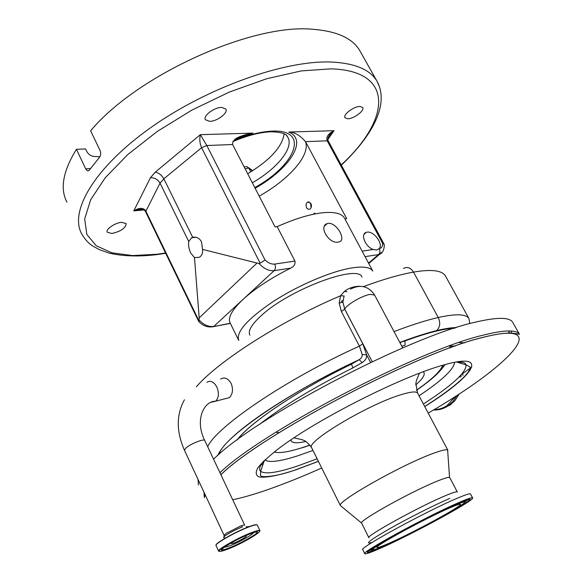 <?xml version="1.0" encoding="UTF-8"?>
<svg xmlns="http://www.w3.org/2000/svg" width="583" height="583" viewBox="0 0 583 583"><rect width="100%" height="100%" fill="white"/><g stroke="black" fill="none" stroke-linecap="round" stroke-linejoin="round"><path stroke-width="0.87" d="M225.147 398.75L229.214 397.701C232.755 394.203 233.404 389.451 231.167 383.446C228.106 378.316 224.572 376.844 220.556 379.03M253.051 532.833C253.889 534.028 239.431 542.154 230.511 545.513C227.027 546.847 225.074 547.306 224.652 546.898M246.5 536.032L245.006 537.49C238.629 541.286 234.038 543.341 231.232 543.648L232.683 542.219M196.369 386.784C218.18 361.227 281.261 320.818 340.538 295.785L344.108 295.975L342.899 302.132L344.706 309.15L362.823 343.839L366.641 354.909L362.189 354.479L359.419 346.142L341.368 311.504L339.168 303.124L340.538 295.785L344.349 291.449C348.663 288.024 353.859 286.297 359.937 286.268M370.584 362.458L366.641 354.909C366.867 357.984 365.381 360.542 362.189 362.582L359.135 359.689C361.343 358.377 362.364 356.636 362.189 354.479M347.009 291.704L344.349 291.449M399.734 342.294L404.93 340.946C427.106 332.835 443.641 328.579 454.529 328.178M445.682 276.4L445.252 275.621C441.557 270.279 430.975 269.106 413.515 272.108C399.588 274.586 382.893 279.425 363.428 286.617M400.106 342.993L400.922 342.104C414.52 337.01 426.37 333.236 436.456 330.772L436.682 330.597C440.092 327.158 440.61 322.793 438.248 317.509C455.753 313.647 465.97 313.96 468.907 318.456L469.818 323.609M452.146 346.28L452.7 346.972M460.636 362.109L461 363.318M462.771 372.952L462.902 375.379M459.295 393.853L454.9 400.703L449.624 405.425M275.868 432.251L279.235 432.615M249.918 335.196C247.724 331.057 251.499 324.534 261.25 315.636C289.241 289.474 357.984 263.822 362.058 277.071M342.585 300.551L341.274 301.608M338.169 242.098C329.082 244.182 318.209 226.379 327.158 223.602L328.236 223.355C336.537 222.21 346.834 240.247 339.058 241.901L338.169 242.098M238.782 340.516C235.663 332.237 247.163 319.222 273.289 301.469C298.343 285.196 331.399 271.19 351.848 267.925C363.347 266.169 370.329 267.211 372.777 271.059L344.728 218.589M277.18 226.656L275.067 226.896L232.595 144.511L206.819 145.524L201.594 147.703C199.75 143.433 199.335 139.097 200.348 134.673L206.819 145.524L265.032 259.974C268.289 263.028 271.532 264.398 274.753 264.077L294.947 261.082L277.18 226.656C294.561 218.865 309.711 214.238 322.632 212.766C334.307 211.658 341.551 213.378 344.378 217.933M294.947 261.082C295.435 264.208 294.036 266.548 290.735 268.1L274.148 270.65C268.982 271.131 263.953 268.77 259.056 263.567L260.149 263.21L201.594 147.703L163.845 178.799C161.608 174.958 158.722 172.765 155.195 172.218L200.348 134.673L253.022 133.106L235.175 139.228M238.462 339.853L230.263 323.179C227.516 318.026 231.779 310.09 243.053 299.392C255.099 288.439 270.993 278.011 290.735 268.1M111.929 233.484C121.016 231.334 125.768 228.033 126.183 223.573L121.636 222.342C114.902 222.801 105.304 229.447 107.272 232.253L111.929 233.484M209.618 121.344C217.014 121.483 228.492 112.811 225.825 109.036L221.744 107.425C214.347 107.177 202.687 115.995 205.405 119.719L209.618 121.344M347.738 118.757C353.779 118.917 364.98 110.493 362.67 107.491L360.01 106.463C353.976 106.223 342.629 114.771 344.99 117.73L347.738 118.757M99.897 156.761L94.439 156.448C91.174 156.28 88.631 154.641 86.816 151.529L85.592 148.957L76.439 149.306L85.854 169.15L87.333 170.717L88.47 170.797L89.41 170.039L99.482 157.337C100.874 155.391 101.078 153.132 100.087 150.552L90.605 130.796C137.515 74.639 253.088 22.854 313.537 29.339C337.04 31.278 352.424 38.303 359.675 50.43L360.673 52.2M66.943 202.17C59.816 188.732 62.986 171.111 76.439 149.306M244.08 166.782L247.163 166.731L248.999 168.356L250.814 171.876M247.673 173.763C270.038 160.172 282.194 146.858 284.154 133.813M141.516 209.304L137.027 209.778L133.806 210.864L150.429 177.749C154.546 177.589 157.753 179.382 160.041 183.142L188.71 241.471C188.236 245.195 188.899 249.036 190.721 253.007L194.474 257.599L199.43 257.271C201.907 255.536 202.942 252.913 202.534 249.393L201.543 241.879C199.444 238.126 196.493 236.603 192.696 237.317L191.698 237.74L188.71 241.471M143.79 209.975L133.806 210.864C139.373 207.533 143.338 207.519 145.692 210.835L199.022 320.971L199.189 317.873L194.474 257.599M198.781 321.605L145.604 211.804L160.041 183.142L163.845 178.799L192.696 237.317M141.844 209.348L137.027 209.778C141.793 208.852 144.65 209.508 145.582 211.746M202.534 249.393L259.056 263.567M232.595 144.511C232.253 138.164 240.852 136.284 246.026 134.556L253.022 133.106M328.411 141.268L327.187 140.809C325.933 137.063 328.207 133.689 334.008 130.694L331.304 132.917L328.448 136.874M311.067 207.796L310.557 202.971M310.885 203.496L307.744 202.01C306.039 203.248 305.645 205.121 306.556 207.628C307.43 209.078 308.524 209.567 309.843 209.1C311.519 207.861 311.869 205.996 310.885 203.496M211.126 326.553L213.531 326.633C208.036 327.719 203.103 326.028 198.737 321.561L199.022 320.971M265.032 259.974L260.149 263.21M255.15 188.251C289.132 169.259 308.458 140.073 288.738 132.042C294.328 131.998 299.917 135.205 305.507 141.654L346.717 218.669L344.881 218.88M384.044 244.27L382.535 243.133L327.187 140.809L305.507 141.654C310.615 155.238 289.066 179.404 259.209 196.136M379.227 248.591C383.563 244.029 373.834 230.832 367.137 232.158L366.27 232.355C360.141 233.885 365.381 246.952 373.2 249.48L376.64 250.034L379.263 248.584C381.77 248.066 382.856 246.252 382.535 243.133M313.326 214.274L314.616 213.043L315.082 213.917M263.975 461.641L263.137 461.816M263.531 462.938L261.548 463.317M459.229 361.547L458.231 362.502M262.999 464.462L260.054 464.979M458.989 342.549L464.738 342.826M461.437 361.307L459.768 362.961M341.15 506.212L340.406 505.592C336.194 501.81 402.54 464.316 433.519 453.275C441.535 450.324 446.243 449.238 447.627 450.01L447.729 451.439M368.85 537.664L361.584 523.068C359.062 520.517 413.034 490.587 438.073 480.807C444.589 478.206 448.414 477.091 449.544 477.477L449.814 477.732M364.776 553.624L362.837 549.733C357.262 549.018 425.794 511.466 456.832 498.429C465.256 494.829 469.803 493.335 470.481 493.939L470.532 494.041M381.311 547.845C371.291 552.305 365.796 554.273 364.827 553.741C359.339 553.201 427.988 515.707 458.974 502.51C467.391 498.873 471.924 497.328 472.573 497.889C475.954 499.595 413.15 533.824 381.311 547.845M468.958 499.048L469.745 499.34L469.06 500.243C463.441 506.008 410.374 534.524 383.089 546.555L369.148 552.028L367.764 552.203L367.822 551.35M389.582 543.021C381.967 546.402 377.799 547.882 377.084 547.466C373.018 546.949 425.575 518.251 449.653 507.946C456.307 505.06 459.892 503.836 460.417 504.266C463.215 505.483 414.163 532.228 389.582 543.021M401.447 342.002L400.259 342.768M204.764 440.515L204.72 440.427C204.137 438.489 190.823 443.75 186.094 447.81L184.439 450.229L224.061 535.354M211.651 402.175L215.688 401.162C218.836 397.708 219.215 392.978 216.825 386.974C213.83 381.705 210.536 380.145 206.921 382.302M224.324 536.484L224.091 535.413L226.007 533.445L240.546 526.055C243.002 525.152 244.379 524.86 244.685 525.181L244.707 525.225M224.535 537.584C219.82 538.379 233.287 530.268 241.901 527.149M216.053 545.141C215.054 543.254 236.326 531.324 248.985 526.704C253.671 524.97 256.352 524.357 257.03 524.889M218.61 551.088L216.067 545.579C213.881 544.187 235.947 531.667 249.16 526.85C254.006 525.05 256.717 524.452 257.3 525.057L257.351 525.166M259.931 530.617C260.084 530.807 260.178 529.743 251.82 532.775C241.049 536.688 222.152 547.204 220.075 549.565L218.661 551.19C216.512 549.893 238.629 537.388 251.827 532.49C256.666 530.668 259.369 530.042 259.931 530.617L257.307 525.072M251.798 532.789C273.187 524.518 247.578 541.643 227.465 549.259C218.202 552.648 216.636 552.086 222.764 547.568C231.254 542.11 240.939 537.183 251.798 532.789M250.275 533.824C269.076 526.529 246.616 541.578 228.922 548.275C209.552 555.985 231.845 540.747 250.275 533.824M257.03 532.075C258.684 533.292 240.32 543.677 228.951 547.976C224.601 549.645 222.152 550.235 221.606 549.74C222.553 549.048 218.319 551.868 228.944 548.26C241.085 543.691 260.353 532.541 257.03 532.075M253.911 532.563L252.884 533.299M225.111 547.051L223.908 547.422M207.708 446.767C215.856 427.084 287.12 378.564 359.419 346.142L362.823 343.839M372.216 361.686L344.735 309.092L342.899 302.132L339.168 303.124M374.592 295.02L369.965 294.386C362.043 295.705 346.615 304.712 344.735 309.092L341.368 311.504M362.189 362.582L352.963 367.888L351.44 364.149L358.829 359.893C288.694 392.097 222.589 438.044 218.982 454.368M394.042 331.589C411.183 325.037 425.918 320.344 438.248 317.509L413.515 272.108C410.651 267.677 407.284 266.46 403.421 268.471M455.33 327.916C450.542 327.938 444.253 328.892 436.456 330.772M401.847 346.266L405.09 345.209L404.93 340.946M455.389 396.382L447.008 405.622C443.087 408.217 438.802 409.536 434.153 409.579M457.101 395.274L452.882 401.563L447.853 406.008L442.111 408.829L435.865 409.995M450.316 346.703L451.023 347.577M458.544 361.642L458.69 362.072M461.095 374.913L461.153 376.589M449.515 347.388L449.974 347.964M457.451 361.803L457.626 362.327M460.06 376.028L460.082 377.325M341.208 164.916C389.553 120.812 396.134 70.769 330.955 68.845L301.287 70.915L266.686 78.741L229.367 92.056L191.975 110.056L157.264 131.445L127.692 154.626L105.122 177.917L90.678 199.758L84.688 218.88L86.816 234.395L96.261 245.778L111.921 252.818L132.574 255.573L156.987 254.246L165.543 252.986M288.738 132.042L334.008 130.694L327.93 139.366M150.429 177.749L155.195 172.218M233.222 141.101C248.001 134.848 261.104 131.518 272.531 131.109C310.353 129.513 295.603 165.142 254.793 187.573M252.33 182.792C277.428 168.392 294.262 147.681 287.732 137.1L287.251 136.262C286.596 136.575 288.286 132.479 271.576 131.787C260.448 132.101 247.549 135.373 232.879 141.603M287.557 136.816L286.166 135.067M165.681 253.277L156.426 254.669C138.346 256.79 122.525 256.258 108.963 253.073L99.576 249.735L93.652 246.536C89.228 244.058 85.249 239.853 81.715 233.929C69.107 211.505 94.176 167.634 151.012 127.444C207.672 87.224 285.539 59.932 331.647 62.053C354.945 63.263 370.016 69.559 376.851 80.942L379.606 87.035M252.497 170.812L248.999 168.356L247.841 168.137L245.181 168.917M85.686 168.815L90.474 168.553M199.189 317.873L256.782 263.268M331.312 132.917C328.171 136.327 327.201 139.097 328.389 141.224L383.927 243.847M199.24 320.125C203.868 324.986 208.729 327.078 213.837 326.393L274.148 270.65C275.657 268.901 275.854 266.708 274.753 264.077M230.351 323.368L213.531 326.633L230.27 323.208M382.499 251.9L378.564 254.567C380.072 252.956 380.305 250.96 379.263 248.584M362.123 251.127L373.2 249.48M368.529 263.108L378.564 254.567L365.075 256.644M352.963 367.888C314.128 387.207 283.025 406.001 259.661 424.271M237.077 439.99C249.597 422.901 298.467 389.896 351.44 364.149L359.135 359.689C323.179 376.589 291.274 394.429 263.414 413.209C237.317 431.15 222.123 445.201 217.823 455.374M449.136 346.04L455.294 346.047M509.593 330.947L508.289 333.163M471.793 367.006L469.964 368.354M198.446 485.005L198.023 479.415M213.582 459.215C254.341 417.814 410.702 335.881 475.597 322.115C497.007 317.094 509.345 317.101 512.617 322.159L513.04 322.909M205.209 494.858L204.305 497.605L204.028 492.314M219.951 472.718C261.359 432.287 418.332 350.091 482.862 335.24C504.157 329.876 516.349 329.548 519.431 334.263L512.574 322.093M321.714 468.003C302.526 476.544 284.701 483.701 268.231 489.48C254.589 494.246 242.747 497.678 232.704 499.769M207.337 499.427L205.69 495.893M220.906 474.744C260.688 435.166 417.916 352.547 482.527 337.513C556.379 318.398 508.412 366.751 428.214 413.114M318.413 461.357L295.982 469.796C278.645 475.524 265.593 478.111 258.91 476.865C255.689 475.327 255.361 472.281 257.919 467.719C262.255 462.304 269.55 455.636 279.811 447.708C318.755 418.354 402.78 376.057 443.889 364.914C491.229 351.476 473.724 376.079 424.745 406.57M317.13 458.77L297.957 465.868C277.668 472.689 265.229 474.504 260.63 471.312C258.575 469.446 259.624 466.021 263.793 461.029M312.984 450.426L299.035 455.396C280.707 461.379 269.317 462.909 264.886 459.972M456.088 362.036C462.006 361.591 465.336 362.517 466.079 364.82C466.407 372.333 452.182 385.399 423.396 404.019M454.609 362.313C453.917 369.258 442.067 380.422 419.046 395.806M442.672 365.556C440.347 371.378 431.595 379.613 416.422 390.253M309.923 445.084L303.036 447.409C288.774 451.985 279.162 453.508 274.199 452M305.784 441.44C296.113 443.67 291.157 443.138 290.924 439.83M423.251 371.728C425.816 373.863 423.302 378.265 415.715 384.933M340.421 505.65L311.745 447.926C304.034 442.686 370.045 403.298 402.496 394.268C411.27 391.689 416.306 391.288 417.596 393.066L417.734 393.328M368.901 537.774C364.346 536.834 420.088 506.11 445.784 495.535C452.853 492.577 456.693 491.382 457.298 491.95L457.349 492.03M371.488 542.576C364.28 544.478 370.365 539.843 389.75 528.672C408.435 518.083 435.129 504.645 449.806 498.414M382.761 547C362.568 555.745 362.174 554.2 381.566 542.379C401.447 530.632 438.467 511.634 457.327 503.472C475.546 495.958 474.249 498.37 453.421 510.686C433.781 522.077 401.92 538.452 382.761 547M372.348 549.762L368.288 550.95M468.368 499.201L465.059 501.817M465.715 500.061L464.17 501.774M463.937 500.724L465.474 500.148M465.511 500.498L453.385 505.731C437.913 512.639 419.949 521.632 399.486 532.709L370.963 549.507L372.114 548.209M386.398 544.872C368.39 552.655 368.113 551.234 385.567 540.616C403.378 530.107 436.281 513.215 453.202 505.876C469.636 499.084 468.55 501.198 449.945 512.224C432.331 522.441 403.56 537.227 386.398 544.872M511.896 331.078L510.679 333.236M470.168 370.234L468.754 371.254M184.396 450.134C176.234 431.42 176.248 414.644 184.425 399.807M229.214 397.701L215.44 401.228C203.897 401.089 194.518 420.073 204.72 440.427L244.685 525.181M246.208 526.813L249.939 526.558M241.624 525.669L242.302 527.119M454.201 328.28C443.357 328.688 426.924 332.929 404.894 340.982L400.506 342.192C414.353 336.981 426.406 333.119 436.682 330.597C444.822 328.623 451.388 327.617 456.38 327.58M468.907 318.456L445.252 275.621M433.446 410.002C438.642 410.213 443.437 408.88 447.831 406.008L450.695 404.668M324.461 226.087L327.158 223.602M341.354 165.178C373.36 134.775 389.561 103.577 376.851 80.942L359.675 50.43M252.752 170.651L248.577 167.722M191.698 237.74L195.954 237.245M238.126 137.428L246.026 134.556M328.324 137.187L331.304 132.917M307.744 202.01L309.092 201.886M383.986 243.971C384.591 243.803 384.627 252.658 379.511 254.348L368.74 263.509M364.054 234.308L366.27 232.355M402.729 347.92L374.526 294.889C368.347 286.013 360.33 284.096 350.47 289.132M237.332 439.801C249.867 422.726 298.656 389.823 351.44 364.164M220.928 474.722L220.899 474.664C260.922 435.02 417.989 352.511 482.629 337.433C496.665 333.913 506.955 332.521 513.492 333.272L519.431 334.263M442.592 365.789L443.248 367.02M264.391 460.446L260.63 471.312L260.506 475.283C260.608 478.147 277.304 476.588 296.222 469.614L318.384 461.299M456.518 361.999L466.079 364.82L469.694 366.853C470.452 366.816 470.102 368.347 468.637 371.444C465.569 375.634 463.186 378.411 453.035 386.726C445.12 392.906 435.683 399.501 424.715 406.511M302.679 447.686L310.003 445.186M416.459 390.377C426.151 383.578 433.388 377.748 438.176 372.872C443.546 367.166 443.925 365.942 445.033 364.594M447.853 450.214L417.596 393.066L415.825 383.468L416.656 379.839L419.461 373.149M361.584 523.068L340.406 505.592M369.148 552.028C371.509 551.671 376.093 549.958 382.9 546.89C410.14 534.822 464.33 506.044 469.06 500.243M367.705 551.489L367.764 552.203M469.381 499.033L469.745 499.34M462.108 502.335L464.833 500.527M374.446 547.67L373.696 547.976M472.573 497.889L470.481 493.939M457.298 491.95L449.755 477.615M449.544 477.477L447.627 450.01M311.606 447.664C305.332 439.167 302.723 440.34 301.192 439.465L293.854 437.862M509.71 330.955L508.383 333.163M471.785 367.028L461.641 374.301"/></g></svg>
